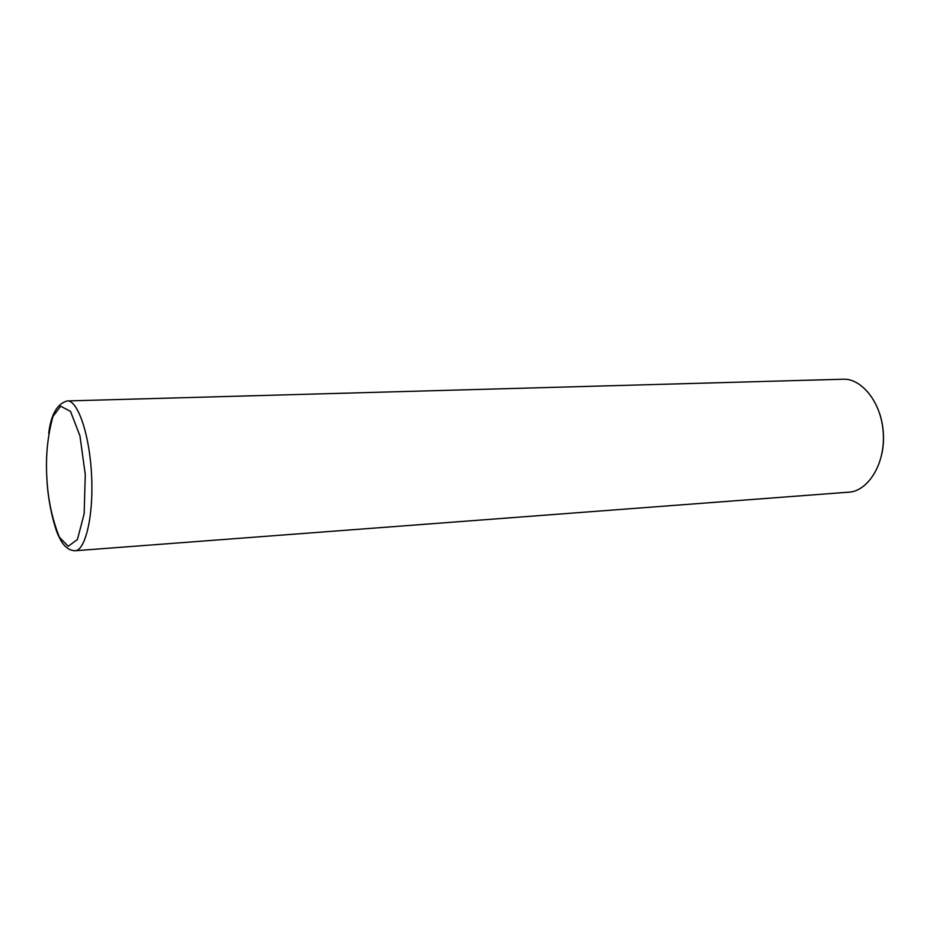 <?xml version="1.0" encoding="UTF-8"?>
<svg xmlns="http://www.w3.org/2000/svg" width="930" height="930" viewBox="0 0 930 930"><rect width="100%" height="100%" fill="white"/><g stroke="black" fill="none" stroke-linecap="round" stroke-linejoin="round"><path stroke-width="1.4" d="M46.872 477.648C47.558 501.444 54.882 529.926 59.392 537.575C63.333 546.015 68.506 550.409 74.912 550.758L848.602 492.179C866.458 491.749 885.035 466.256 883.326 433.857C881.756 401.458 860.657 377.847 842.766 379.242L67.181 400.946C57.183 403.736 51.022 414.501 48.709 433.264M882.035 453.084C884.5 440.123 883.837 427.323 880.036 414.687M74.912 550.758C84.584 551.304 93.814 518.37 91.559 474.916C89.361 431.462 76.772 399.423 67.181 400.946M46.837 477.636C47.895 499.154 52.103 519.045 59.462 537.296L68.192 546.294L77.422 539.54L84.153 513.779L85.269 474.544L79.945 435.833L70.517 411.397L60.648 406.189L52.964 416.5C47.616 435.752 45.582 456.13 46.837 477.636"/></g></svg>
